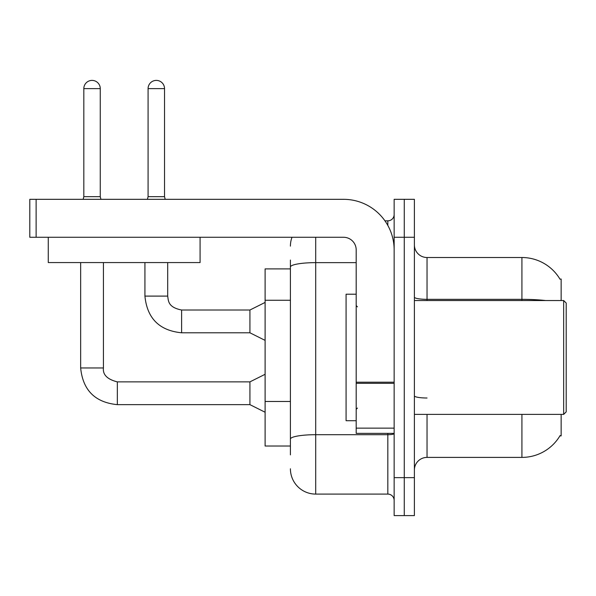 <?xml version="1.0" encoding="UTF-8"?>
<svg xmlns="http://www.w3.org/2000/svg" width="596" height="596" viewBox="0 0 596 596"><rect width="100%" height="100%" fill="white"/><g stroke="black" fill="none" stroke-linecap="round" stroke-linejoin="round"><path stroke-width="0.89" d="M561.141 414.391L561.141 435.892L559.897 435.892L560.121 435.52A44.275 44.275 0 0 1 521.925 457.4L427.041 457.4A12.65 12.65 0 0 0 414.391 470.05M561.141 300.533L561.141 279.025L559.987 279.181A44.275 44.275 0 0 0 521.925 257.517A44.275 44.275 0 0 1 559.897 279.025A44.275 44.275 0 0 0 521.925 257.517L427.041 257.517A12.65 12.65 0 0 1 414.391 244.867A12.65 12.65 0 0 0 427.041 257.517L427.041 300.533M290.408 291.407L290.408 260.05L290.408 268.9L265.108 268.9L265.108 446.017L290.408 446.017M404.267 477.642L404.267 515.6L414.391 515.6L414.391 477.642L404.267 477.642L404.267 515.6L394.15 515.6L394.15 477.642L404.267 477.642L404.267 237.275L404.267 477.642M394.15 477.642L394.15 199.325L404.267 199.325L404.267 237.275L404.267 199.325L414.391 199.325L414.391 477.642M290.408 454.875L290.408 260.05M315.709 237.275L315.709 494.091L387.825 494.091L387.825 433.367M384.942 220.833L387.825 220.833A6.325 6.325 0 0 0 394.15 214.5M290.408 443.484L290.408 410.331M394.15 500.417A6.325 6.325 0 0 0 387.825 494.091M290.408 246.133A25.3 25.3 0 0 1 292.01 237.275M315.709 494.091A25.3 25.3 0 0 1 290.408 468.791M394.15 433.367L356.192 433.367L356.192 382.207L394.15 382.207M394.15 249.925A50.6 50.6 0 0 0 343.542 199.325L36.125 199.325L36.125 237.275L343.542 237.275A12.65 12.65 0 0 1 356.192 249.925L356.192 382.207M36.125 237.275L29.8 237.275L29.8 199.325L36.125 199.325M356.192 294.208L346.075 294.208L346.075 420.716L356.192 420.716M563.667 414.391L566.2 411.858L566.2 303.059L563.667 300.533L563.667 414.391L414.391 414.391M200.085 237.275L200.085 262.575L48.269 262.575L48.269 237.275M100.262 196.665L83.82 196.665L83.82 88.625A8.225 8.225 0 0 1 92.045 80.4A8.225 8.225 0 0 1 100.262 88.625L100.262 196.665L100.933 199.325M265.108 412.238L249.925 404.647L249.925 381.872L265.108 374.288M80.654 262.575L80.654 367.963L103.428 367.963L103.428 262.575M164.533 196.665L148.084 196.665L148.084 88.625A8.225 8.225 0 0 1 156.308 80.4A8.225 8.225 0 0 1 164.533 88.625L164.533 196.665L165.196 199.325M265.108 340.383L249.925 332.791L249.925 310.017L265.108 302.425M144.925 262.575L144.925 296.1L167.692 296.1L167.692 262.575M290.408 300.265L265.108 300.265M290.408 401.473L265.108 401.473M427.041 414.391L427.041 457.4M521.925 457.4L521.925 414.391M559.987 279.181A44.275 44.275 0 0 0 521.925 257.517L521.925 299.334L427.041 299.334A12.65 2.198 0 0 1 414.391 297.136M545.645 300.533A44.275 7.688 180 0 0 521.925 299.334L521.925 300.533M414.391 237.275L394.15 237.275M427.041 398.009A12.65 2.198 -0 0 1 414.391 395.811M394.15 433.597A6.325 1.095 0 0 1 387.825 434.7L315.709 434.7A25.3 4.396 180 0 0 290.408 439.096M290.408 267.038A25.3 4.396 180 0 1 315.709 262.642L356.192 262.642M387.825 225.43L387.825 220.833M394.15 383.31L356.192 383.31M356.192 428.137L394.15 428.137M249.925 404.647L117.345 404.647C95.084 402.449 82.859 390.216 80.654 367.963C82.859 390.216 95.084 402.449 117.345 404.647C95.084 402.449 82.859 390.216 80.654 367.963C82.859 390.216 95.084 402.449 117.345 404.647C95.084 402.449 82.859 390.216 80.654 367.963C82.859 390.216 95.084 402.449 117.345 404.647C95.084 402.449 82.859 390.216 80.654 367.963C82.859 390.216 95.084 402.449 117.345 404.647L117.345 381.902C107.302 379.347 102.661 374.705 103.428 367.963C102.661 374.705 107.302 379.347 117.345 381.872C107.302 379.347 102.661 374.705 103.428 367.963C102.661 374.705 107.302 379.347 117.345 381.872C107.302 379.347 102.661 374.705 103.428 367.963C102.661 374.705 107.302 379.347 117.345 381.872C107.302 379.347 102.661 374.705 103.428 367.963C102.661 374.705 107.302 379.347 117.345 381.872L249.925 381.872M83.82 88.625L100.262 88.625M249.925 332.791L181.609 332.791C159.356 330.594 147.123 318.361 144.925 296.1C147.123 318.361 159.356 330.594 181.609 332.791C159.356 330.594 147.123 318.361 144.925 296.1C147.123 318.361 159.356 330.594 181.609 332.791C159.356 330.594 147.123 318.361 144.925 296.1C147.123 318.361 159.356 330.594 181.609 332.791L181.609 310.017L249.925 310.017M148.084 88.625L164.533 88.625M357.458 306.858L356.192 305.592M414.391 300.533L563.667 300.533M357.458 408.066L356.192 409.325M83.82 196.665L83.157 199.325M144.925 296.1C147.123 318.361 159.356 330.594 181.609 332.791M167.692 296.1C168.467 300.526 167.655 307.245 181.609 310.017M148.084 196.665L147.421 199.325"/></g></svg>
